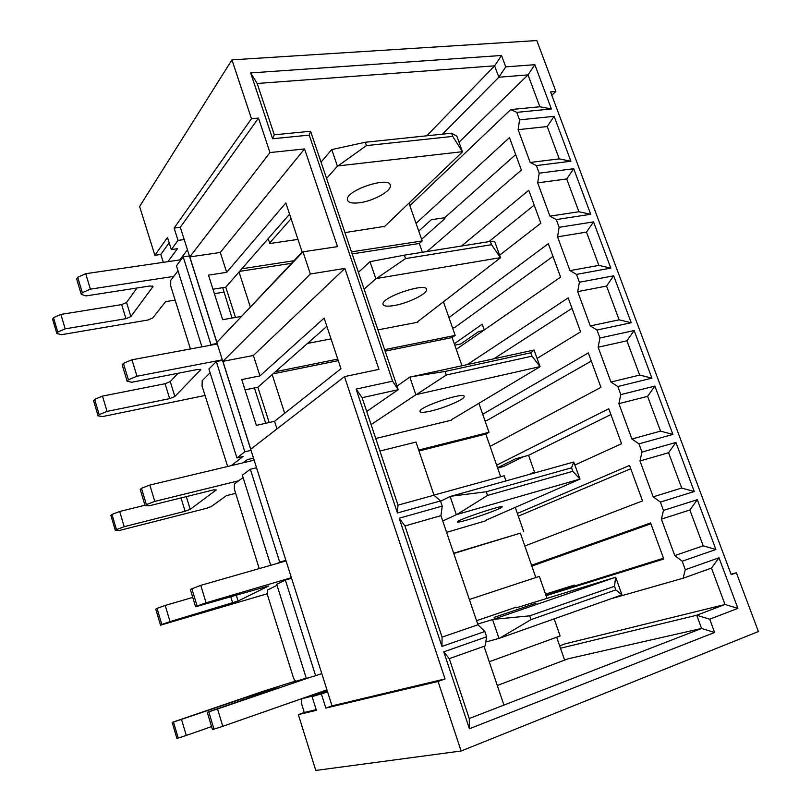 <?xml version="1.0" encoding="UTF-8"?>
<svg xmlns="http://www.w3.org/2000/svg" width="811" height="811" viewBox="0 0 811 811"><rect width="100%" height="100%" fill="white"/><g stroke="black" fill="none" stroke-linecap="round" stroke-linejoin="round"><path stroke-width="1.22" d="M408.977 203.125L409.869 205.68L510.737 109.576L516.779 112.354L519.547 119.856L518.117 129.659L530.191 162.474L536.395 165.576L539.203 173.189L537.683 182.85L549.929 216.152L556.295 219.578L559.144 227.313L557.542 236.832L569.971 270.621L576.499 274.402L579.389 282.248L577.685 291.615L590.307 325.91L596.997 330.036L599.937 338.005L598.143 347.22L610.947 382.032L617.81 386.523L620.79 394.602L618.905 403.655L631.901 439.004L638.946 443.86L641.967 452.072L639.98 460.962L653.179 496.849L660.397 502.09L663.469 510.423L661.381 519.141L674.782 555.576L682.193 561.222L685.305 569.687L719.002 557.796L737.878 608.362L709.706 619.198L714.603 632.468L469.417 728.754L443.769 651.862L486.641 636.797L485.11 645.921L484.015 646.316L503.935 705.083L701.576 628.444L696.72 615.225L725.014 604.489L711.47 568.095L683.105 578.223L610.713 598.842M497.295 685.488L568.116 658.785L701.576 628.444L714.603 632.468M685.305 569.687L683.105 578.223M409.869 205.68L416.043 223.37L509.48 137.596L521.372 170.077L426.981 251.532M461.53 246.017L528.762 190.25L540.836 223.218L499.596 255.212M443.445 301.824L448.949 317.588L548.327 243.685L560.573 277.129L456.248 349.338L461.956 365.69M467.369 364.524L568.176 297.901L580.615 331.841L537.125 358.401M478.885 403.32L482.707 414.249L588.33 352.917L600.941 387.364L490.097 446.385L496.646 465.169L608.777 408.754L621.581 443.718L574.928 465.007M515.238 507.402L517.357 513.454L629.539 465.433L642.535 500.924L524.829 545.975L531.55 565.267L650.604 522.963L663.803 559.002L546.067 595.669L547.009 598.366M442.471 134.16L498.836 77.227L494.639 65.823L257.168 83.482L274.311 134.798L310.572 131.26L398.211 389.685L362.111 397.694L397.998 505.141L434.007 495.217L415.982 442.086L379.933 451.038M426.738 135.812L494.639 65.823L501.522 55.472L505.729 66.877L534.844 64.687L551.379 108.958L516.779 112.354M212.969 289.233L225.782 287.165L235.494 317.446M552.98 256.388L454.555 327.634L452.599 328.029M591.32 361.067L486.995 420.443L485.039 420.929M630.755 468.768L518.3 516.171M559.661 645.86L565.085 643.863L725.014 604.489L737.878 608.362M243.148 462.787L247.304 459.634L253.498 458.154M245.044 389.878L257.857 387.222L269.171 422.511M366.714 411.471L398.211 389.685L392.595 381.17L309.234 135.123L272.608 138.752L250.65 72.919L501.522 55.472M326.863 326.326L257.857 387.222M289.578 214.165L225.782 287.165M220.288 252.474L304.551 148.93L337.518 246.625L302.99 251.836L216.882 342.333L189.804 256.915L220.288 252.474L226.674 272.334L285.847 202.953L302.158 252.018L241.019 316.959M226.674 272.334L208.478 275.152L222.67 319.696L240.867 316.513M253.387 355.471L344.878 268.421L378.95 369.37L344.493 376.628L250.761 449.203L222.903 361.351L253.387 355.471L259.956 375.888L324.126 318.094L340.955 368.721L274.554 421.315L276.987 428.897M259.956 375.888L241.759 379.568L256.367 425.38L274.554 421.315M316.178 709.655L304.297 712.494L301.53 703.654L301.469 699.082L313.756 694.632L327.32 691.033M301.905 698.788L318.176 694.49L312.073 696.629L316.391 710.335L298.336 714.613L304.297 712.494M344.493 376.628L445.036 678.929L332.023 705.874L327.624 691.996L312.073 696.629M302.99 251.836L310.36 273.986L344.878 268.421M445.036 678.929L438.062 681.473L325.85 708.084L321.45 694.165M327.624 691.996L180.306 227.273L258.506 118.092L251.461 118.72L231.946 59.862L536.801 40.55L555.89 91.461L550.557 91.937L731.198 574.644L736.368 572.759L758.407 631.536L461.114 751.006L438.062 681.473M258.506 118.092L269.972 152.559L304.551 148.93M486.641 636.797L484.836 631.485L441.954 646.418L399.194 518.219L442.228 506.094L440.485 500.955L397.441 512.968L356.12 389.098L392.595 381.17M519.547 119.856L554.126 116.328L570.903 161.237L536.395 165.576M539.203 173.189L573.691 168.718L590.712 214.286L556.295 219.578M559.144 227.313L593.54 221.879L610.815 268.106L576.499 274.402M579.389 282.248L613.684 275.811L631.211 322.727L596.997 330.036M599.937 338.005L634.131 330.543L651.912 378.149L617.81 386.523M620.79 394.602L654.872 386.087L672.917 434.412L638.946 443.86M641.967 452.072L675.928 442.461L694.246 491.517L660.397 502.09M663.469 510.423L697.298 499.698L715.9 549.503L682.193 561.222M306.264 678.199L296.37 681.139C295.234 681.189 294.2 679.892 293.268 677.266L267.458 594.879L267.458 590.033L277.017 585.299M285.381 580.068L276.703 584.295L306.345 678.442L315.611 675.685L285.381 580.068L291.565 578.243M259.226 568.592L234.328 489.084L234.379 483.944L243.097 477.547M256.54 467.744L250.346 469.234L242.337 475.134L270.722 565.297M434.007 495.217L440.485 500.955M442.228 506.094L440.931 515.654L477.943 624.784L484.836 631.485M650.909 523.784L531.844 566.098M545.945 595.325L574.746 585.958L574.421 585.055L545.529 594.118M574.746 585.958L663.52 558.221M529.38 474.384L534.469 471.992L528.569 455.316L610.896 414.533M510.737 109.576L539.873 106.758L528.012 74.896L498.836 77.227L505.729 66.877M459.026 142.209L528.012 74.896L534.844 64.687M564.628 660.103L560.482 648.232L696.72 615.225L709.706 619.198M493.919 358.756L572.008 308.362M488.84 241.658L534.206 205.132M421.598 239.275L444.915 218.585L444.621 217.774L515.695 154.587M484.268 329.945L482.231 324.187L454.312 343.783M418.74 231.094L431.371 219.69L444.621 217.774M497.548 467.765L515.431 458.844L528.569 455.316M537.196 564.071L531.752 565.835M352.167 253.904L419.328 243.472L422.399 252.262M239.58 271.381L291.413 263.332M250.234 306.649L239.042 271.999M385.144 351.143L452.143 337.558L456.248 349.338M272.993 373.861L338.268 360.642M284.681 413.286L272.182 374.581M496.646 465.169L500.671 476.726M419.003 450.977L485.809 434.088L490.097 446.385M531.55 565.267L535.828 577.523M453.775 553.507L520.348 533.141L524.829 545.975M560.482 648.232L556.64 637.223M554.166 618.874L560.137 635.946L489.246 661.746M546.067 595.669L539.325 576.368L469.366 599.481M505.983 480.893L504.189 475.753L433.966 495.095M453.673 553.203L520.348 533.141M418.689 450.054L489.013 432.314L485.809 434.088M275.466 371.691L337.761 359.111M384.637 349.642L455.174 335.409L452.143 337.558M241.86 268.765L293.866 260.747M351.467 251.856L422.186 240.948L419.328 243.472M731.035 574.218L736.368 572.759M555.89 91.461L551.794 95.242M180.306 227.273L174.112 228.094L251.461 118.72M231.946 59.862L139.614 206.491L154.86 255.303L167.502 237.441L171.324 249.575L178.004 240.401L174.112 228.094M163.305 262.338L160.831 254.451L154.86 255.303M160.831 254.451L169.185 242.793M222.903 361.351L310.36 273.986M189.804 256.915L269.972 152.559M332.023 705.874L325.85 708.084M461.114 751.006L315.783 770.45L298.336 714.613M476.564 620.709L516.08 607.196M486.235 520.662L446.597 532.351M517.357 513.454L523.754 531.773M451.575 420.139L375.736 438.487M482.707 414.249L489.013 432.314M417.635 321.734L417.807 322.22L377.926 329.884M331.04 338.897L307.501 343.418M448.949 317.588L455.174 335.409M384.738 226.34L344.939 232.605M297.972 239.417L269.779 243.513L268.188 238.647M416.043 223.37L422.186 240.948M232.037 318.054L222.721 287.662M265.724 423.281L254.411 387.942M497.67 468.099L503.682 466.467L522.842 456.948L528.052 455.447M454.799 345.172L460.841 343.925L478.632 331.557L483.305 330.604M178.004 240.401L184.198 239.549M171.324 249.575L177.437 248.713L167.887 261.669M189.399 255.982L183.205 256.884L210.941 344.604L210.302 345.283M183.205 256.884L176.443 265.826L201.939 346.834M210.941 344.604L217.135 343.469M190.433 348.963L170.705 285.948L170.736 280.332L178.014 270.833M244.831 451.798L236.924 457.951L208.924 369.015L216.304 361.554L244.831 451.798L251.025 450.348M222.498 360.368L216.304 361.554M227.658 466.477L202.081 386.148L202.192 380.704L210.11 372.766M236.924 457.951L243.047 456.512L231.226 465.626M250.346 469.234L279.704 562.114L277.139 563.463M279.704 562.114L285.888 560.34M315.611 675.685L321.785 673.576M187.453 249.818L179.819 259.915M674.782 555.576L703.188 545.823L689.857 509.987L661.381 519.141M653.179 496.849L681.696 488.05L668.568 452.741L639.98 460.962M631.901 439.004L660.529 431.138L647.594 396.356L618.905 403.655M610.947 382.032L639.676 375.077L626.923 340.802L598.143 347.22M590.307 325.91L619.128 319.828L606.567 286.06L577.685 291.615M569.971 270.621L598.873 265.4L586.495 232.118L557.542 236.832M549.929 216.152L578.922 211.752L566.717 178.957L537.683 182.85M530.191 162.474L559.255 158.875L547.232 126.546L518.117 129.659M531.793 565.946L537.237 564.182M719.002 557.796L711.47 568.095M697.298 499.698L689.857 509.987M715.9 549.503L703.188 545.823M675.928 442.461L668.568 452.741M694.246 491.517L681.696 488.05M654.872 386.087L647.594 396.356M672.917 434.412L660.529 431.138M634.131 330.543L626.923 340.802M651.912 378.149L639.676 375.077M613.684 275.811L606.567 286.06M631.211 322.727L619.128 319.828M593.54 221.879L586.495 232.118M610.815 268.106L598.873 265.4M573.691 168.718L566.717 178.957M590.712 214.286L578.922 211.752M554.126 116.328L547.232 126.546M570.903 161.237L559.255 158.875M551.379 108.958L539.873 106.758M477.943 624.784L442.076 637.122L404.953 525.954L440.931 515.654M503.935 705.083L469.265 718.526L449.274 658.664L484.015 646.316M449.274 658.664L443.769 651.862M469.417 728.754L469.265 718.526M399.194 518.219L404.953 525.954M441.954 646.418L442.076 637.122M250.65 72.919L257.168 83.482M272.608 138.752L274.311 134.798M309.234 135.123L310.572 131.26M356.12 389.098L362.111 397.694M397.441 512.968L397.998 505.141M181.046 259.743L85.702 273.702L90.376 289.152L173.767 276.389M77.694 277.271L76.65 279.004L81.282 294.383L82.337 292.69L77.694 277.271L85.702 273.702M81.282 294.383L86.088 295.903L150.086 285.959L153.056 286.486L130.875 316.564L125.958 318.672L65.174 328.85L60.886 314.425L53.485 317.659L52.593 319.159L56.841 333.534L57.753 332.074L53.485 317.659M136.947 287.996L126.557 302.493L121.66 304.612L60.886 314.425M56.841 333.534L61.474 334.69L147.926 320.031L152.752 317.963L165.596 301.641L175.125 300.09M214.388 293.683L223.745 292.153M451.595 133.197L365.274 142.26L366.43 145.595L452.741 136.4L451.595 133.197L456.887 136.238L462.493 151.86L384.13 226.918M365.274 142.26L331.76 149.589L337.417 166.184L326.58 178.471M291.078 218.696L269.617 243.016M331.76 149.589L321.044 162.149M359.293 202.78C352.065 203.622 348.101 202.628 347.412 199.81C345.03 190.494 390.324 175.47 390.365 185.557C391.612 191.001 373.019 201.209 359.293 202.78M452.741 136.4L462.493 151.86M462.361 151.698L338.005 165.92L366.43 145.595M337.417 166.184L338.005 165.92M82.337 292.69L90.376 289.152M57.753 332.074L65.174 328.85M222.326 359.831L136.978 376.233L131.96 359.78L123.424 363.348L122.187 364.899L127.155 381.282L128.412 379.781L123.424 363.348M217.307 343.996L131.96 359.78M127.155 381.282L131.869 382.245L197.854 369.421L200.793 369.654L174.862 396.508L169.661 398.617L107.062 411.41L102.48 396.103L94.634 399.336L93.569 400.664L98.121 415.911L99.195 414.624L94.634 399.336M178.014 373.273L170.259 381.606L165.069 383.735L102.48 396.103M98.121 415.911L102.683 416.55L205.011 395.474M490.381 241.414L404.354 255.151L405.541 258.587L491.567 244.709L490.381 241.414L494.751 241.688L500.519 257.766L416.753 322.423M404.354 255.151L369.998 261.659L375.838 278.771L364.129 289.182M369.998 261.659L358.421 272.364M394.47 305.483C387.263 306.71 383.431 306.254 382.985 304.115C381.383 297.069 427.336 281.812 426.545 289.649C427.316 293.785 408.136 303.172 394.47 305.483M491.567 244.709L500.519 257.766M500.397 257.655L376.436 278.518L405.541 258.587M375.838 278.771L376.436 278.518M128.412 379.781L136.978 376.233M99.195 414.624L107.062 411.41M291.392 577.685L206.085 602.816L200.753 585.349L190.321 589.415L195.593 606.79L197.114 605.989L191.822 588.553M286.07 560.908L200.753 585.349M195.593 606.79L268.664 585.958L238.099 601.032L170.036 621.611L165.201 605.442L157.01 608.362L155.732 609.091L160.527 625.18L161.835 624.5L157.01 608.362M192.754 597.423L165.201 605.442M160.527 625.18L267.174 593.774M442.745 520.986L456.34 514.701L450.125 496.484L573.772 462.027L579.987 479.108L486.063 520.155M486.255 491.76L487.533 495.43L572.799 471.313L571.542 467.815L486.255 491.76L450.744 496.261M450.125 496.484L440.566 501.188M467.856 519.76C460.719 521.828 457.181 522.537 457.252 521.889C457.353 519.81 504.685 504.077 502.08 506.987C501.837 508.254 481.399 515.867 467.856 519.76M572.799 471.313L579.987 479.108M579.906 479.098L456.968 514.478L487.533 495.43M456.34 514.701L456.968 514.478M197.114 605.989L206.085 602.816M161.835 624.5L170.036 621.611M571.542 467.815L573.772 462.027M310.684 677.144L217.541 708.976L222.782 726.311L326.945 689.847M208.782 711.855L207.261 712.291L212.441 729.535L213.992 729.15L208.782 711.855L217.541 708.976M207.261 712.291L278.112 687.91L247.73 696.872L181.502 719.387L186.277 735.435L211.57 726.615M173.463 722.023L172.165 722.398L176.889 738.375L178.217 738.04L173.463 722.023L181.502 719.387M172.165 722.398L262.835 691.388L295.63 681.017M516.293 607.824L615.701 577.219L621.956 594.858L499.637 638.186L530.992 619.634L615.802 589.901L614.505 586.292L529.684 615.843L530.992 619.634M615.701 577.219L492.571 619.584L498.988 638.399L485.769 642.028M492.571 619.584L477.699 624.064M498.988 638.399L499.637 638.186M213.992 729.15L222.782 726.311M178.217 738.04L186.277 735.435M494.142 617.364L535.97 603.252L494.142 617.364M615.802 589.901L621.956 594.858M614.505 586.292L615.64 577.26M493.21 619.371L529.684 615.843M254.137 460.161L149.842 485.049L154.779 501.401L238.708 480.761M141.469 488.293L140.202 489.418L145.098 505.689L146.386 504.614L141.469 488.293L149.842 485.049M145.098 505.689L149.569 505.709L213.658 489.864L216.223 489.956L190.22 509.338L185.101 511.265L124.205 526.694L119.683 511.477L111.979 514.438L110.884 515.401L115.365 530.546L116.47 529.624L111.979 514.438M144.966 505.243L119.683 511.477M115.365 530.546L119.724 530.394L206.318 508.375L211.347 506.48L226.381 495.683L235.666 493.352M371.103 424.599L415.85 394.775L409.829 377.115L534.043 350.048L540.096 366.684L451.433 419.743M445.077 371.468L446.303 375.017L532.006 356.171L530.789 352.775L445.077 371.468L410.437 376.882M409.829 377.115L396.995 386.087M431.006 411.005C423.829 412.637 420.149 412.748 419.946 411.339C419.175 406.696 465.828 391.196 464.145 396.65C464.429 399.397 444.621 407.923 431.006 411.005M532.006 356.171L540.096 366.684M539.994 366.623L416.459 394.541L446.303 375.017M415.85 394.775L416.459 394.541M146.386 504.614L154.779 501.401M116.47 529.624L124.205 526.694M530.789 352.775L534.043 350.048M130.875 316.564L126.557 302.493M152.874 286.982L152.569 285.999M125.958 318.672L121.66 304.612M200.56 370.09L200.297 369.269M174.862 396.508L170.259 381.606M169.661 398.617L165.069 383.735M238.099 601.032L236.325 595.284M232.676 602.938L230.821 596.906M248.136 698.2L247.73 696.872M242.844 700.015L242.418 698.616M190.22 509.338L186.317 496.626M185.101 511.265L181.025 497.934M390.365 185.557L390.03 184.584M426.545 289.649L426.292 288.929"/></g></svg>
